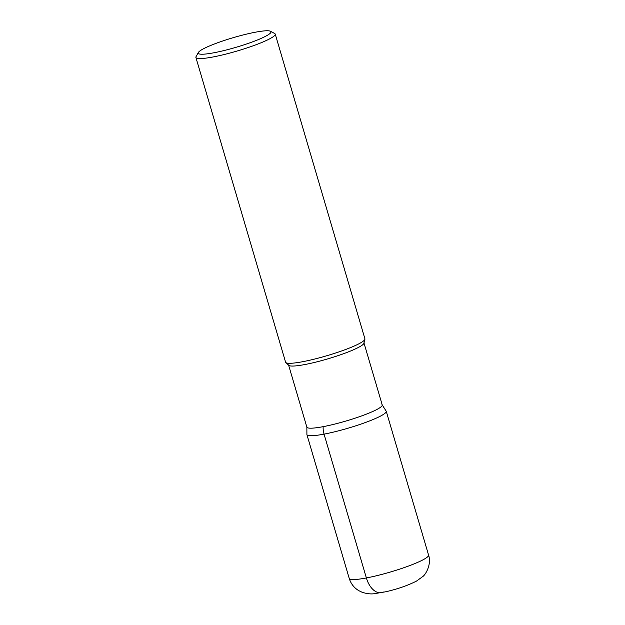 <?xml version="1.0" encoding="UTF-8"?>
<svg xmlns="http://www.w3.org/2000/svg" width="625" height="625" viewBox="0 0 625 625"><rect width="100%" height="100%" fill="white"/><g stroke="black" fill="none" stroke-linecap="round" stroke-linejoin="round"><path stroke-width="0.94" d="M270.453 31.25L274.672 33.508A41.352 5.469 163.6 0 1 275.234 34.102L364.922 338.828A41.352 5.469 163.6 0 1 364.922 339.266A41.352 5.469 163.6 0 1 343.039 350.453A41.352 5.469 163.6 0 1 302.727 361.695A41.352 5.469 163.6 0 1 285.82 362.547A41.352 5.469 163.6 0 1 285.586 362.172L195.898 57.453A41.352 5.469 163.6 0 1 196.047 56.648L198.375 52.461A37.906 5.016 -16.4 0 0 213.953 52.758A37.906 5.016 -16.4 0 0 254.242 41.227A37.906 5.016 -16.4 0 0 270.453 31.25A37.906 5.016 -16.4 0 0 255.25 32.234A37.906 5.016 -16.4 0 0 198.375 52.461M275.234 34.102A41.352 5.469 163.6 0 1 254.711 45.234A41.352 5.469 163.6 0 1 213.039 56.969A41.352 5.469 163.6 0 1 195.898 57.453M363.938 342.812L382.227 404.938A39.281 5.195 163.6 0 1 362.727 415.523A39.281 5.195 163.6 0 1 323.141 426.664A39.281 5.195 163.6 0 1 306.852 427.125L288.57 364.992M364.922 339.266L363.938 343.227A39.281 5.195 163.6 0 1 343.156 353.859A39.281 5.195 163.6 0 1 304.852 364.539A39.281 5.195 163.6 0 1 288.797 365.344L285.82 362.547M383.422 592.016A20.672 12.273 -100.7 0 1 366.375 577.953A41.352 5.469 -16.4 0 0 408.039 566.219A41.352 5.469 -16.4 0 0 428.57 555.078L386.242 411.258L381.977 404.562A39.281 5.195 163.6 0 1 346.008 421.016A39.281 5.195 163.6 0 1 306.859 426.672L306.906 434.609A41.352 5.469 163.6 0 0 324.047 434.133A13.781 8.188 -100.7 0 1 323.141 426.664M428.57 555.078C431.727 564.109 425.742 574.664 422.664 576.625L416.539 581.062C407.859 585.484 397.617 589.047 385.82 591.758L374.383 593.688C371.039 594.234 366.969 593.766 362.18 592.297L358.695 590.609C354.023 587.75 350.867 583.688 349.234 578.43A41.352 5.469 -16.4 0 0 366.375 577.953L324.047 434.133A41.352 5.469 163.6 0 0 365.711 422.398A41.352 5.469 163.6 0 0 386.242 411.258M349.234 578.43L306.906 434.609"/></g></svg>
